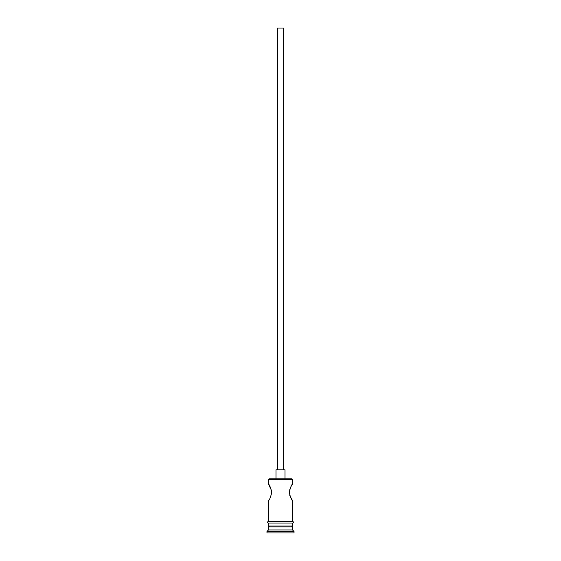 <?xml version="1.0" encoding="UTF-8"?>
<svg xmlns="http://www.w3.org/2000/svg" width="561" height="561" viewBox="0 0 561 561"><rect width="100%" height="100%" fill="white"/><g stroke="black" fill="none" stroke-linecap="round" stroke-linejoin="round"><path stroke-width="0.84" d="M268.481 479.452L269.077 478.856L291.923 478.856L292.519 479.452L268.481 479.452L268.481 484.115L271.608 490.693M277.492 469.838L277.492 28.05L283.508 28.05L283.508 469.838M275.991 478.856L275.991 469.838L285.009 469.838L285.009 478.856M290.998 486.548L292.519 484.115C291.559 484.599 290.465 487.355 289.231 492.376C290.458 497.397 291.559 500.153 292.519 500.643L289.806 495.608M289.799 495.587L289.813 489.143M271.615 490.728L271.622 493.989M269.378 526.036L268.481 526.94L268.481 529.942L266.973 531.449L266.973 532.95L294.027 532.95L294.027 531.449L266.973 531.449M291.622 526.036L292.519 526.94L268.481 526.94M292.519 526.94L292.519 529.942L268.481 529.942M292.519 529.942L294.027 531.449M268.481 521.527L268.481 500.643C269.441 500.153 270.542 497.397 271.769 492.376C270.535 487.355 269.441 484.599 268.481 484.115M292.519 500.643L292.519 521.527M292.519 479.452L292.519 484.115M268.481 523.034L268.481 526.036L292.519 526.036L292.519 523.034M268.326 521.527L292.674 521.527A0.75 0.75 0 0 1 293.424 522.284A0.75 0.75 0 0 1 292.674 523.034L268.326 523.034A0.75 0.75 0 0 1 267.576 522.284A0.75 0.75 0 0 1 268.326 521.527"/></g></svg>
